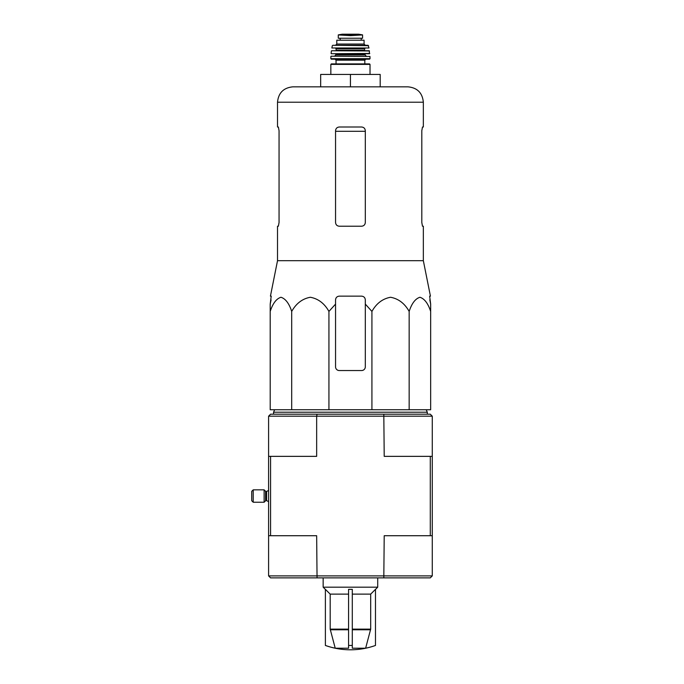 <?xml version="1.0" encoding="UTF-8"?>
<svg xmlns="http://www.w3.org/2000/svg" width="684" height="684" viewBox="0 0 684 684"><rect width="100%" height="100%" fill="white"/><g stroke="black" fill="none" stroke-linecap="round" stroke-linejoin="round"><path stroke-width="1.03" d="M375.482 645.457A74.402 74.402 0 0 1 350.43 649.8C341.838 649.791 333.484 648.338 325.387 645.457L325.387 589.343L330.184 594.122L330.184 629.135L335.228 648.21L348.575 648.21L348.575 589.343L352.294 589.343L352.294 648.21L365.632 648.21L370.685 629.135L370.685 594.122L375.482 589.343L375.482 645.457A74.376 74.376 0 0 1 365.632 648.21M325.387 645.431A74.376 74.376 0 0 0 335.228 648.21M348.575 645.431A70.059 70.059 0 0 0 352.294 645.431M352.294 594.122L370.685 594.122M330.184 594.122L348.575 594.122M328.936 409.733L328.936 311.417L335.553 304.106L328.936 311.417C324.438 303.431 318.24 298.711 310.348 297.266C302.431 298.686 296.215 303.397 291.7 311.417C289.101 303.431 285.527 298.711 280.97 297.266C276.396 298.686 272.813 303.397 270.206 311.417L270.206 409.733L430.663 409.733L430.663 311.417C428.064 303.431 424.482 298.711 419.925 297.266C415.359 298.686 411.768 303.397 409.16 311.417C404.663 303.431 398.464 298.711 390.573 297.266C382.655 298.686 376.439 303.397 371.925 311.417L365.316 304.106L365.316 299.874C365.094 297.617 363.854 296.377 361.588 296.146L339.273 296.146C337.007 296.377 335.767 297.617 335.553 299.874L335.553 366.829A3.719 3.719 0 0 0 339.273 370.548L361.588 370.548A3.719 3.719 0 0 0 365.316 366.829L365.316 304.106M430.287 535.717L384.211 535.717L383.809 577.877L270.573 577.877L268.59 575.894L432.271 575.894L432.271 535.717L430.287 535.717L430.287 456.356L384.211 456.356L383.809 414.196L270.573 414.196L268.59 416.18L268.59 456.356L270.573 456.356L270.573 535.717L268.59 535.717L268.59 456.356M432.271 535.717L432.271 456.356L430.287 456.356M383.809 577.877L430.287 577.877L432.271 575.894M383.809 414.196L430.287 414.196L432.271 416.18L432.271 456.356M317.051 577.877L316.658 535.717L270.573 535.717M317.051 414.196L316.658 416.18L432.271 416.18M268.59 416.18L316.658 416.18L316.658 456.356L270.573 456.356M268.59 575.894L268.59 535.717M273.549 414.196L273.549 412.213L427.312 412.213L427.312 414.196M291.7 311.417L291.7 409.733M371.925 311.417L371.925 409.733M409.16 311.417L409.16 409.733M270.206 311.417L270.206 304.106L270.206 311.417M430.663 311.417L430.663 304.106L430.663 311.417M279.055 222.497L278.379 226.216L279.055 222.497L279.055 130.73L278.379 127.01L277.516 127.01L277.516 102.215C278.431 92.87 283.552 87.749 292.897 86.834L407.972 86.834L380.193 86.834L380.193 74.436L320.668 74.436L320.668 86.834M421.806 130.73L422.481 127.01L421.806 130.73L421.806 222.497L422.481 226.216L423.345 226.216L423.345 260.689L277.516 260.689L277.516 226.216L278.379 226.216M277.516 102.215L423.345 102.215L423.345 127.01L422.481 127.01M365.316 130.73C365.085 128.464 363.845 127.224 361.588 127.01L339.273 127.01C337.024 127.224 335.784 128.464 335.553 130.73L335.553 222.497C335.784 224.762 337.024 226.002 339.273 226.216L361.588 226.216C363.837 226.002 365.076 224.762 365.316 222.497L365.316 130.73M423.345 260.689L430.433 296.146L429.655 296.146L430.663 304.106L429.8 299.874M271.069 299.874L270.206 304.106L271.206 296.146L270.428 296.146L277.516 260.689M335.553 304.106L335.553 299.874L335.553 304.106M350.43 74.436L350.43 86.834M325.387 589.411L323.156 587.18L377.713 587.18L377.713 577.877M264.127 502.236L264.127 489.838L253.217 489.838L253.217 502.236L264.127 502.236L265.597 500.774L265.597 491.309L265.948 500.628L266.606 500.628L266.606 491.454L268.59 490.462M253.217 502.236L251.729 500.748L251.729 491.326L253.217 489.838M338.281 38.227L338.281 34.935L338.281 38.227L362.58 38.227L362.58 34.935L350.43 35.636L344.018 35.269L356.851 35.269M338.281 34.935L344.018 35.269M336.793 44.058L336.793 40.211L364.076 40.211L364.076 44.058L365.316 45.298L335.553 45.298L336.793 44.058L364.076 44.058M331.338 63.894L369.531 63.894L370.027 64.39L330.842 64.39L331.338 63.894M364.82 60.175L336.049 60.175L336.049 63.894L364.82 63.894L364.82 60.175L365.812 59.183M369.522 59.183L370.018 58.687L330.842 58.687L331.338 59.183L369.522 59.183L335.057 59.183L336.049 60.175M331.15 56.208L369.967 56.447L331.15 56.208M342.992 53.728L369.514 53.728L369.232 50.753L331.629 50.753L369.48 50.967M365.068 50.753L364.572 50.257L336.297 50.257L335.801 48.273L357.869 48.273M369.001 47.983L331.86 47.983L369.001 47.983L368.052 45.298L332.809 45.298L368.539 45.683M340.136 38.227L340.136 40.211M352.294 629.776L370.6 629.776M330.269 629.776L348.575 629.776M352.294 629.135L370.685 629.135M330.184 629.135L348.575 629.135M335.553 131.285L365.316 131.285M334.562 56.208L335.801 54.968L365.068 54.968L366.308 56.208M335.801 54.968L335.801 54.224L365.068 54.224L365.564 53.728M331.355 53.728L369.762 53.455M336.297 48.769L364.572 48.769L365.068 48.273M340.204 38.227L340.204 40.211M338.281 34.893L342.18 34.209L358.681 34.209L362.588 34.893M274.669 409.733L273.549 412.213M426.2 409.733L427.312 412.213M423.345 102.215C422.43 92.87 417.308 87.749 407.972 86.834M375.482 589.411L377.713 587.18M323.156 587.18L323.156 577.877M266.606 500.628L268.59 501.62L266.606 500.628M266.606 491.454L265.597 491.309L264.127 489.838M370.027 74.436L370.027 64.39M330.842 74.436L330.842 64.39M330.842 58.687L330.902 56.447M370.018 58.687L369.967 56.447M365.068 54.968L365.068 54.224M335.801 54.224L335.305 53.728M331.107 53.455L331.389 50.967M336.297 50.257L335.801 50.753M364.572 50.257L364.572 48.769M331.86 47.983L332.33 45.683M361.246 38.227L361.246 40.211M342.18 34.209L342.616 34.533M358.681 34.209L342.248 34.2"/></g></svg>
